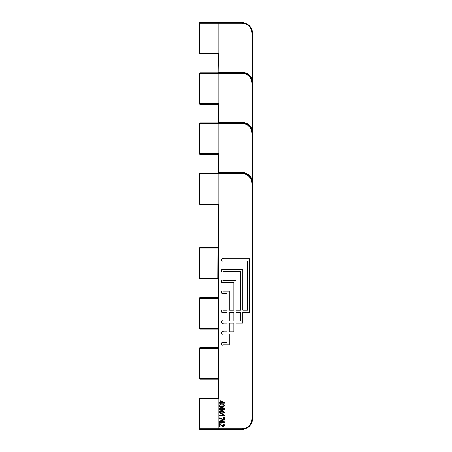 <?xml version="1.0" encoding="UTF-8"?>
<svg xmlns="http://www.w3.org/2000/svg" width="452" height="452" viewBox="0 0 452 452"><rect width="100%" height="100%" fill="white"/><g stroke="black" fill="none" stroke-linecap="round" stroke-linejoin="round"><path stroke-width="0.68" d="M217.248 379.262L217.87 379.262L217.875 378.719L217.87 347.825L217.248 347.825M199.982 347.825A0.542 0.542 0 0 0 199.439 348.368A0.542 0.542 0 0 1 199.982 347.825L217.87 347.825A0.542 0.542 0 0 0 218.412 347.283M218.412 279.528A0.542 0.542 0 0 0 217.87 278.986L199.982 278.986A0.542 0.542 0 0 1 199.439 278.443A0.542 0.542 0 0 0 199.982 278.986M217.745 278.986L217.87 247.555L199.982 247.555A0.542 0.542 0 0 0 199.439 248.097A0.542 0.542 0 0 1 199.982 247.555M218.412 247.018A0.542 0.542 0 0 1 217.87 247.555M218.412 379.804A0.542 0.542 0 0 0 217.87 379.262L199.982 379.262A0.542 0.542 0 0 1 199.439 378.719L199.439 348.368L218.412 348.368M251.527 129.108L252.018 128.876L252.561 133.724L251.566 129.193M218.412 329.666A0.542 0.542 0 0 0 217.87 329.124L217.87 297.687L217.248 297.687M218.864 53.59L218.412 54.59A0.542 0.542 0 0 0 217.87 54.048L218.954 53.505L218.954 72.201L241.718 72.201A11.385 11.385 0 0 1 252.018 78.738L251.527 78.97L252.561 83.586L252.561 418.558A10.842 10.842 0 0 1 241.718 429.4L199.982 429.4A0.542 0.542 0 0 1 199.439 428.858L199.439 398.506A0.542 0.542 0 0 1 199.982 397.963L217.87 397.963A0.542 0.542 0 0 0 217.909 397.963A0.542 0.542 0 0 1 217.87 397.963L218.141 398.099A0.542 0.339 135 0 0 218.548 397.692L218.954 398.506L218.141 398.099L218.141 428.858L241.718 428.858A10.3 10.3 0 0 0 252.018 418.558L252.018 183.862A10.3 10.3 0 0 0 241.718 173.562L218.141 173.562L218.141 203.954A1.085 1.085 0 0 1 218.954 204.999L218.954 398.506L199.439 398.506A0.542 0.542 0 0 1 199.982 397.963M199.439 103.644A0.542 0.542 0 0 0 199.982 104.186A0.542 0.542 0 0 1 199.439 103.644L218.141 103.644L218.141 104.05L218.954 103.644L218.548 104.457A0.542 0.339 45 0 0 218.141 104.05L217.87 104.186A0.542 0.542 180 0 1 217.915 104.186A0.542 0.542 0 0 0 217.87 104.186L199.982 104.186A0.542 0.542 0 0 1 199.439 103.644L199.439 73.286A0.542 0.542 0 0 1 199.982 72.744L218.141 72.744L218.412 54.59A0.542 0.542 0 0 0 218.412 54.545M218.401 72.326L218.954 72.201L218.254 72.586M251.566 179.331L252.018 179.015L252.561 183.862L252.222 181.167M218.548 104.457L218.412 104.723L217.909 104.186A0.542 0.542 180 0 1 218.412 104.723L218.412 122.339A0.542 0.542 0 0 1 217.87 122.882L241.718 122.882A10.842 10.842 0 0 1 252.561 133.724L252.018 133.724A10.3 10.3 0 0 0 241.718 123.424L218.141 123.424L218.141 153.782L218.954 153.782L218.548 154.59A0.542 0.339 45 0 0 218.141 154.183L218.954 153.782L218.954 172.478L241.718 172.478A11.385 11.385 0 0 1 252.018 179.015L252.018 133.724M199.982 154.318A0.542 0.542 0 0 1 199.439 153.782L218.141 153.782L217.87 154.318A0.542 0.542 180 0 1 217.915 154.324A0.542 0.542 0 0 0 217.87 154.318L199.982 154.318A0.542 0.542 0 0 1 199.439 153.782L199.439 123.424A0.542 0.542 0 0 1 199.982 122.882L217.745 122.882M199.982 104.186L217.745 104.186M223.559 331.836A1.356 1.356 0 0 0 221.746 333.83A1.356 1.356 0 0 0 223.559 334.005L227.085 334.005L227.085 342.678L223.559 342.678A1.356 1.356 0 0 0 221.746 344.673A1.356 1.356 0 0 0 223.559 344.842L229.254 344.842L229.254 334.005L236.029 334.005L236.029 323.163L242.803 323.163L242.803 312.372L249.577 312.372L249.577 258.713L223.559 258.713A1.356 1.356 0 0 0 221.746 260.708A1.356 1.356 0 0 0 223.559 260.883L247.408 260.883L247.408 310.208L242.803 310.208L242.803 269.499L223.559 269.499A1.356 1.356 0 0 0 221.746 271.499A1.356 1.356 0 0 0 223.559 271.669L240.633 271.669L240.633 310.208L236.029 310.208L236.029 280.342L223.559 280.342A1.356 1.356 0 0 0 221.746 282.336A1.356 1.356 0 0 0 223.559 282.511L233.859 282.511L233.859 310.208L229.254 310.208L229.254 291.184L223.559 291.184A1.356 1.356 0 0 0 221.746 293.178A1.356 1.356 0 0 0 223.559 293.354L227.085 293.354L227.085 310.208L223.559 310.208A1.356 1.356 0 0 0 221.746 312.202A1.356 1.356 0 0 0 223.559 312.372L227.085 312.372L227.085 320.993L223.559 320.993A1.356 1.356 0 0 0 221.746 322.988A1.356 1.356 0 0 0 223.559 323.163L227.085 323.163L227.085 331.836L223.559 331.836M240.633 320.993L236.029 320.993L236.029 312.372L240.633 312.372L240.633 320.993M233.859 320.993L229.254 320.993L229.254 312.372L233.859 312.372L233.859 320.993M233.859 331.836L229.254 331.836L229.254 323.163L233.859 323.163L233.859 331.836M219.909 423.835L219.497 423.773L219.497 426.552L220.073 426.552L220.073 424.49C221.175 425.552 223.328 427.507 224.006 426.196C224.746 425.021 224.407 424.247 222.983 423.874L222.921 424.405C223.876 424.581 224.124 425.049 223.655 425.801C222.943 426.179 221.695 425.524 219.909 423.835M224.311 420.066L224.311 417.343L223.734 417.343L223.734 419.399L219.497 417.93L219.497 418.462L224.311 420.066M219.497 403.15L220.666 403.15L220.666 403.715L221.214 403.715L221.214 403.15L224.373 403.15L224.373 402.726L220.666 400.805L220.666 402.63L219.497 402.63L219.497 403.15M223.548 411.574C226.271 413.286 217.502 413.326 220.305 411.552L223.548 411.574M219.497 415.987L224.395 415.987L224.395 415.654L223.169 414.439L222.593 414.439L223.311 415.473L219.497 415.473L219.497 415.987M220.305 405.015L223.548 405.043C226.271 406.755 217.502 406.794 220.305 405.015M223.181 410.19C224.525 409.732 224.746 408.981 223.836 407.936C221.407 407.128 219.932 407.461 219.412 408.947C219.604 411.54 224.542 409.619 222.011 408.003C223.717 408.15 224.26 408.642 223.644 409.478L223.13 409.676L223.181 410.19M221.214 402.63L221.214 401.314L223.412 402.63L221.214 402.63M220.486 408.196C221.943 408.066 222.395 408.501 221.842 409.501C220.034 409.789 219.582 409.348 220.486 408.196M220.305 421.349L223.548 421.371C226.271 423.083 217.502 423.123 220.305 421.349M220.514 406.834C224.401 406.873 225.328 406.06 223.294 404.399C220.039 403.376 218.017 406.082 220.514 406.834M220.514 423.168C224.401 423.208 225.328 422.394 223.294 420.727C220.039 419.705 218.017 422.411 220.514 423.168M220.514 413.365C224.401 413.405 225.328 412.591 223.294 410.93C220.039 409.907 218.017 412.614 220.514 413.365M218.548 154.59L218.412 172.478A0.542 0.542 0 0 1 217.87 173.02M218.389 397.574A0.542 0.542 0 0 0 218.412 397.421A0.542 0.542 0 0 1 217.915 397.963L218.412 397.421L218.412 204.999A0.542 0.542 0 0 0 218.005 204.473L199.982 204.457A0.542 0.542 0 0 1 199.439 203.914L217.864 203.914L218.005 204.473A0.542 0.542 0 0 1 218.412 204.999L218.954 204.999M199.982 379.262A0.542 0.542 0 0 1 199.439 378.719L218.412 378.719M218.389 154.714A0.542 0.542 0 0 1 218.412 154.861L217.909 154.324A0.542 0.542 180 0 1 218.412 154.861A0.542 0.542 0 0 0 218.412 154.821M252.561 33.448L252.018 33.448L252.018 78.738L252.561 83.586L252.561 33.448A10.848 10.848 0 0 0 241.713 22.6L199.982 22.6A0.542 0.542 0 0 0 199.439 23.142A0.542 0.542 0 0 1 199.982 22.6M218.141 122.882L218.141 123.424L199.439 123.424A0.542 0.542 0 0 1 199.982 122.882L217.87 122.882M241.718 73.286L218.141 73.286L218.141 72.744L241.718 72.744A10.842 10.842 0 0 1 252.561 83.586L252.018 83.586A10.3 10.3 0 0 0 241.718 73.286L241.718 72.201M199.439 73.286A0.542 0.542 0 0 1 199.982 72.744A0.542 0.542 0 0 0 199.439 73.286L218.141 73.286L218.141 103.644L218.954 103.644L218.954 122.339L241.718 122.339A11.385 11.385 0 0 1 252.018 128.876L252.018 83.586M218.412 278.443L199.439 278.443L199.439 248.097L218.412 248.097M218.412 328.581L199.439 328.581A0.542 0.542 0 0 0 199.982 329.124L217.87 329.124L199.982 329.124A0.542 0.542 0 0 1 199.439 328.581L199.439 298.23A0.542 0.542 0 0 1 199.982 297.687L217.87 297.687A0.542 0.542 0 0 0 218.412 297.145M218.412 54.59L217.875 54.048L199.982 54.048A0.542 0.542 0 0 1 199.439 53.505A0.542 0.542 0 0 0 199.982 54.048A0.542 0.542 0 0 1 199.439 53.505L199.439 23.142L218.141 23.142L218.141 22.6M199.982 54.048L217.745 54.048M217.248 397.963L217.87 397.963M252.018 183.862L252.561 183.862A10.842 10.842 0 0 0 241.718 173.02L199.982 173.02A0.542 0.542 0 0 0 199.439 173.562L199.439 203.914A0.542 0.542 0 0 0 199.982 204.457M228.096 22.6L222.977 22.6M217.87 204.457L217.864 203.914M218.412 298.23L199.439 298.23A0.542 0.542 0 0 1 199.982 297.687M241.718 123.424L241.718 122.339M218.954 122.882L218.954 122.339L218.412 122.339M218.954 173.02L218.954 172.478L218.412 172.478M241.718 173.562L241.718 172.478M199.439 123.424A0.542 0.542 0 0 1 199.982 122.882M199.982 429.4A0.542 0.542 0 0 1 199.439 428.858L218.141 428.858L218.141 429.4M252.018 33.448A10.306 10.306 0 0 0 241.713 23.142L241.713 22.6M241.713 23.142L218.141 23.142L218.141 53.505L218.954 53.505M199.439 53.505L218.141 53.505L218.141 53.912M252.018 418.558L252.561 418.558A10.842 10.842 0 0 1 241.718 429.4L241.718 428.858M199.982 173.02A0.542 0.542 0 0 0 199.439 173.562L218.141 173.562L218.141 173.02"/></g></svg>
